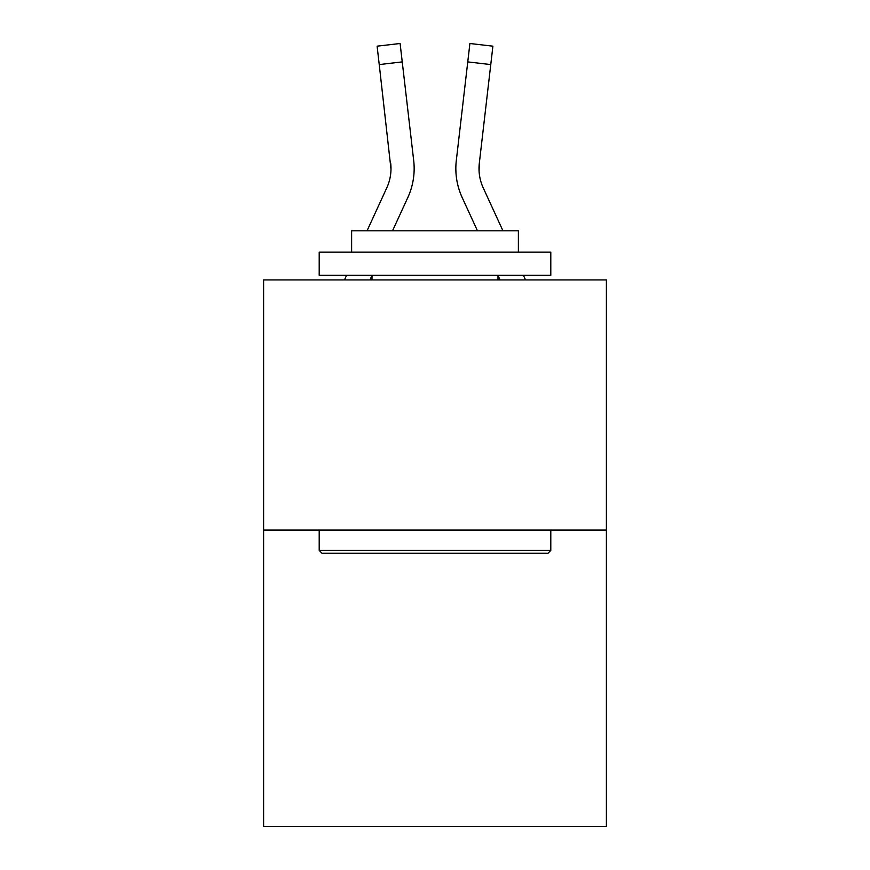 <?xml version="1.0" encoding="UTF-8"?>
<svg xmlns="http://www.w3.org/2000/svg" width="870" height="870" viewBox="0 0 870 870"><rect width="100%" height="100%" fill="white"/><g stroke="black" fill="none" stroke-linecap="round" stroke-linejoin="round"><path stroke-width="1.3" d="M606.39 530.047L606.39 279.922L263.61 279.922L263.61 826.5L606.39 826.5L606.39 530.047L263.61 530.047M369.957 279.922L372.001 275.464M392.522 230.822L407.802 197.588A69.48 69.48 0 0 0 413.696 160.558L402.244 61.9L379.233 64.576L377.101 46.175L400.102 43.5L377.101 46.175L400.102 43.5L402.244 61.9M413.37 157.774L413.696 160.558M500.043 279.922L497.999 275.464M477.478 230.822L462.198 197.588A69.48 69.48 0 0 1 456.304 160.558L469.898 43.5L492.898 46.175L469.898 43.5L492.898 46.175L469.898 43.5L492.898 46.175L469.898 43.5L492.898 46.175L469.898 43.5L492.898 46.175L490.767 64.576L467.755 61.9M455.847 169.237L455.967 172.662M502.958 230.822L483.241 187.909A46.317 46.317 0 0 1 479.316 163.223L479.087 171.292L479.316 163.223L479.087 171.292L479.316 163.223L479.087 171.292L479.316 163.223L479.087 171.292L479.316 163.223L479.087 171.292L479.316 163.223L479.087 171.292L479.316 163.223L479.087 171.292L479.316 163.223L490.767 64.576M367.042 230.822L386.758 187.909A46.317 46.317 0 0 0 390.989 169.128L379.233 64.576M386.758 187.909A46.317 46.317 0 0 0 390.989 169.128A46.317 46.317 0 0 1 386.758 187.909A46.317 46.317 0 0 0 390.989 169.128A46.317 46.317 0 0 1 386.758 187.909A46.317 46.317 0 0 0 390.989 169.128A46.317 46.317 0 0 1 386.758 187.909A46.317 46.317 0 0 0 390.989 169.128A46.317 46.317 0 0 1 386.758 187.909A46.317 46.317 0 0 0 390.989 169.128A46.317 46.317 0 0 1 386.758 187.909A46.317 46.317 0 0 0 390.989 169.128A46.317 46.317 0 0 1 386.758 187.909A46.317 46.317 0 0 0 390.684 163.223L390.989 169.117M483.241 187.909A46.317 46.317 0 0 1 479.011 169.117L479.011 169.117A46.317 46.317 0 0 0 483.241 187.909A46.317 46.317 0 0 1 479.011 169.117A46.317 46.317 0 0 0 483.241 187.909A46.317 46.317 0 0 1 479.011 169.117A46.317 46.317 0 0 0 483.241 187.909A46.317 46.317 0 0 1 479.011 169.117A46.317 46.317 0 0 0 483.241 187.909A46.317 46.317 0 0 1 479.011 169.117A46.317 46.317 0 0 0 483.241 187.909A46.317 46.317 0 0 1 479.011 169.117A46.317 46.317 0 0 0 483.241 187.909A46.317 46.317 0 0 1 479.011 169.117M548.024 553.211L321.976 553.211L319.203 550.427L550.797 550.427L548.024 553.211M319.203 252.126L550.797 252.126L550.797 275.29L319.203 275.29L319.203 252.126M518.379 252.126L518.379 230.822L351.621 230.822L351.621 252.126M319.203 530.047L319.203 550.427M550.797 530.047L550.797 550.427M372.001 275.29L372.001 279.922M497.999 275.29L497.999 279.922M344.466 279.922L346.597 275.29M525.534 279.922L523.403 275.29M456.304 160.558L456.63 157.774M492.898 46.175L469.898 43.5M377.101 46.175L400.102 43.5"/></g></svg>
